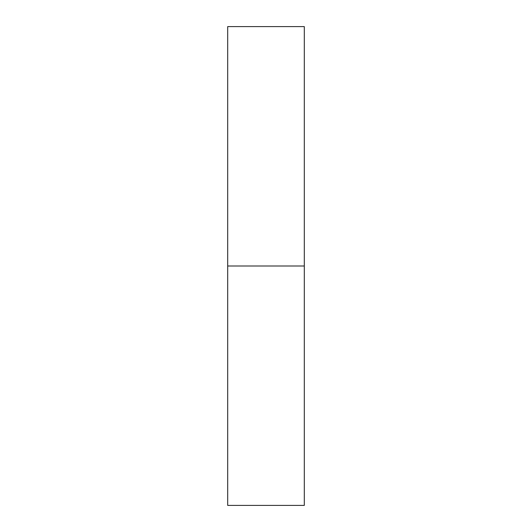 <?xml version="1.0" encoding="UTF-8"?>
<svg xmlns="http://www.w3.org/2000/svg" width="532" height="532" viewBox="0 0 532 532"><rect width="100%" height="100%" fill="white"/><g stroke="black" fill="none" stroke-linecap="round" stroke-linejoin="round"><path stroke-width="0.4" stroke-dasharray="2.66 2" d="M227.696 266L227.696 26.6L227.696 266L304.304 266L227.696 266L227.696 505.4L227.696 266M304.304 26.6L304.304 505.4L304.304 26.6"/><path stroke-width="0.8" d="M227.696 505.4L227.696 26.6L227.696 266L304.304 266L304.304 26.6L304.304 266L227.696 266L227.696 505.4L304.304 505.4L304.304 266L304.304 505.4M227.696 26.6L304.304 26.6"/></g></svg>
